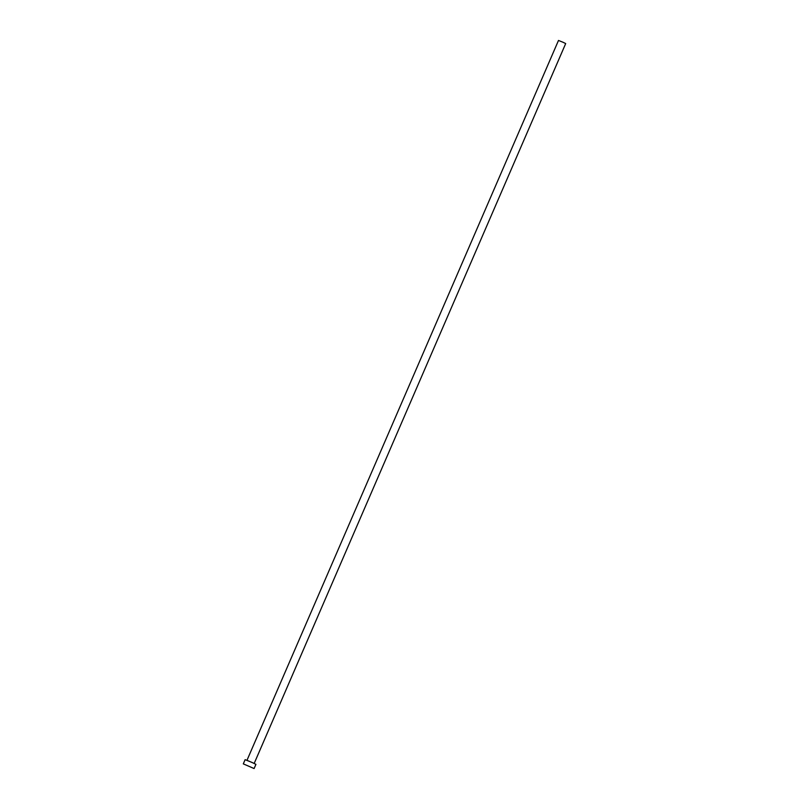 <?xml version="1.0" encoding="UTF-8"?>
<svg xmlns="http://www.w3.org/2000/svg" width="809" height="809" viewBox="0 0 809 809"><rect width="100%" height="100%" fill="white"/><g stroke="black" fill="none" stroke-linecap="round" stroke-linejoin="round"><path stroke-width="1.21" d="M246.978 760.308L558.493 40.45L563.135 42.311L565.693 43.565L254.188 763.433M243.307 763.878L245.117 759.671L252.084 762.472L255.927 764.353L254.107 768.55L243.307 763.878L254.107 768.55M247.038 760.339L254.127 763.403"/></g></svg>

